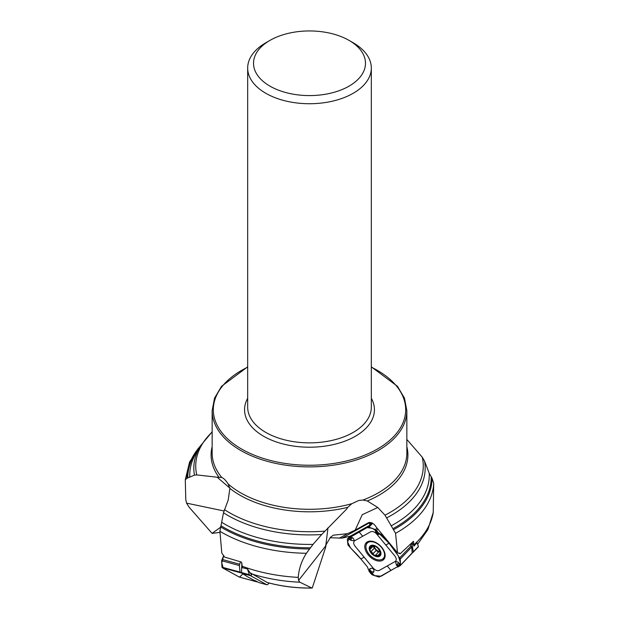 <?xml version="1.0" encoding="UTF-8"?>
<svg xmlns="http://www.w3.org/2000/svg" width="619" height="619" viewBox="0 0 619 619"><rect width="100%" height="100%" fill="white"/><g stroke="black" fill="none" stroke-linecap="round" stroke-linejoin="round"><path stroke-width="0.93" d="M413.979 544.759A124.241 71.734 0 0 0 433.23 512.431L433.702 483.369A124.241 71.734 180 0 1 395.572 533.307L397.514 552.837L400.145 553.796L413.492 541.3L413.964 546.128A11.08 6.879 -136.3 0 0 412.146 542.677M406.853 446.686A98.413 56.816 180 0 1 367.315 500.972L377.791 507.487L362.239 514.699L355.167 530.15L368.166 522.862A7.792 5.997 60.7 0 1 369.079 523.016L342.168 538.104L329.95 537.772M342.168 538.104L350.323 536.162L369.76 525.26L369.651 523.573L372.004 522.73M412.169 553.015L418.421 546.515L417.036 542.654L413.964 546.128M433.23 512.431L427.899 529.578L417.817 543.993M311.814 587.996L299.89 582.216L298.551 580.429L298.25 577.372C298.869 568.861 301.585 560.829 306.397 553.285L313.013 544.387L321.656 534.537A115.683 66.79 180 0 1 223.49 512.787L219.9 531.272L221.803 553.015L224.535 557.069L241.518 562.091L242.509 567.755L247.368 568.861L249.983 572.683L267.153 582.448M327.977 527.984L325.524 547.637L326.174 544.527L330.476 537.253L333.347 535.187L347.476 533.663L355.167 530.15M312.231 588.05L325.524 547.637M229.819 488.074L217.153 477.21L221.834 477.52C223.73 478.278 225.834 480.421 228.156 483.965A97.353 56.205 -0 0 0 351.832 503.696L358.935 500.431L362.989 500.044A97.353 56.205 -0 0 0 406.853 453.085L406.853 410.676A97.353 56.205 180 0 1 355.956 460.072A97.353 56.205 180 0 1 256.475 457.812A97.353 56.205 180 0 1 212.147 410.676L212.147 453.085A97.353 56.205 -0 0 0 221.834 477.52L221.184 477.303M367.315 500.972L362.989 500.044M351.832 503.696L347.754 507.34A98.413 56.816 180 0 1 229.866 488.376L228.156 483.965M395.572 533.307L384.995 515.178A113.772 65.684 -0 0 0 422.228 457.147L424.541 461.101A115.683 66.79 180 0 1 386.86 517.778M433.702 483.369L432.031 478.216L429.215 473.241L424.541 461.101M377.791 507.487L384.995 515.178M406.853 439.444L422.228 457.147M219.993 532.371L212.085 533.385L189.043 507.116L186.559 503.131L185.77 499.44L185.298 479.787L186.969 478.193L194.459 475.137A115.683 66.79 180 0 1 200.285 446.098L196.432 452.466A119.769 69.15 180 0 0 189.785 477.295M212.085 533.385L220.364 527.427M347.754 507.34L346.601 509.112L321.656 534.537M229.866 488.376L228.218 499.99L223.49 512.787M217.153 477.21L196.772 474.92L194.459 475.137M353.217 42.804L349.085 40.413A55.981 32.32 180 0 1 349.085 86.118A55.981 32.32 180 0 1 269.915 86.118A55.981 32.32 180 0 1 269.915 40.413A55.981 32.32 180 0 1 349.085 40.413L353.209 42.804A61.823 35.693 180 0 1 353.217 42.804A61.823 35.693 180 0 1 371.323 68.036A61.823 35.693 180 0 1 309.5 103.729A61.823 35.693 180 0 1 247.677 68.036A61.823 35.693 180 0 1 265.783 42.804L269.915 40.413M225.881 557.417A7.792 3.915 -74.8 0 1 225.95 557.456L226.531 557.611M224.535 557.069L224.937 557.146M247.368 568.861L249.387 574.687L250.958 575.918L251.755 573.89M250.958 575.918L266.735 584.7A2.337 1.176 105.2 0 0 266.866 584.762A2.337 1.176 105.2 0 0 267.694 584.475L269.273 583.052M259.059 582.611A2.337 1.176 -74.8 0 1 258.912 582.587A2.337 1.176 -74.8 0 1 258.781 582.533L257.117 581.612A5.842 0.619 18.8 0 0 254.858 580.583A5.842 0.619 18.8 0 1 252.591 579.554L247.244 576.575A15.576 1.656 18.8 0 1 246.408 576.072L241.534 572.552L241.789 564.559A11.08 5.571 -74.8 0 1 241.998 563.677M251.701 574.734L249.983 572.683M327.668 528.85L328.07 527.728M397.514 552.837L376.043 526.862A5.865 3.637 43.7 0 0 370.533 522.583A5.865 3.637 43.7 0 0 368.166 522.862M339.258 538.267L347.476 533.663M400.145 553.796L399.023 552.891M369.187 522.962L371.431 522.831M369.76 525.26L371.903 523.024M413.314 551.854L412.061 544.441A11.08 6.879 -136.3 0 0 411.395 543.428M418.421 546.515L417.964 547.157M380.267 551.637A5.022 3.118 43.7 0 1 379.749 551.599A5.022 3.118 43.7 0 1 375.609 549.061A5.022 3.118 43.7 0 1 374.255 546.384M373.11 546.407L376.244 550.353L373.125 553.649L369.883 550.245L370.99 546.956L372.096 545.803M376.213 550.423L378.395 552.171M375.95 554.771L378.789 551.761L380.298 551.73M375.153 546.237L370.967 545.997L370.92 546.925L371.996 545.788M373.296 546.213L370.502 548.875M369.883 549.161L370.417 548.891M371.222 551.351L374.325 548.101M375.122 546.229L377.482 547.838L380.283 551.699L379.199 555.955L375.64 555.096L375.408 555.506M378.016 555.506L379.594 553.858M375.609 555.173L374 555.228L373.125 553.649M378.789 551.761L375.64 555.096M379.424 555.785L379.199 555.955A6.53 4.054 43.7 0 1 374 555.228A6.53 4.054 43.7 0 1 369.883 550.245A6.53 4.054 43.7 0 1 370.967 545.997L370.758 546.151M380.43 552.28L379.888 552.574L380.383 552.055M370.967 545.997A6.53 4.054 43.7 0 1 376.174 546.724A6.53 4.054 43.7 0 1 380.283 551.699A6.53 4.054 43.7 0 1 379.199 555.955M381.428 547.335A11.096 6.886 -136.3 0 0 367.229 543.134A11.096 6.886 -136.3 0 0 370.495 555.777A11.096 6.886 -136.3 0 0 383.277 558.47A11.096 6.886 -136.3 0 0 381.428 547.335M369.071 541.238A11.096 6.886 -136.3 0 0 368.746 541.54L367.229 543.134M383.277 558.47L384.794 556.876A11.096 6.886 -136.3 0 0 385.08 556.543M411.65 553.595L412.177 552.922L411.767 547.003L410.126 544.674M360.978 559.119L350.385 547.745L347.63 542.02L349.348 537.756L367.121 527.574L372.537 528.324L378.31 532.711L389.08 543.258L398.381 555.986L400.361 562.385L398.249 566.826L396.617 567.205L379.021 577.101L372.259 574.85L371.222 573.96L369.35 571.724L371.702 573.759L373.922 571.817C374.031 568.668 372.669 567.631 369.829 568.706L368.986 570.896L367.346 566.818L360.877 558.996C356.559 553.765 356.42 554.005 350.671 548.039L347.955 544.944L347.329 539.257L349.464 537.687L348.188 538.801L351.027 540.348C354.432 541.114 354.958 540.232 352.621 537.71L350.106 537.246L349.464 537.687M364.134 557.17L373.218 568.157C375.315 570.347 377.319 571.105 379.223 570.439L395.247 561.448C396.702 560.234 396.578 558.423 394.876 556.017L376.716 534.042C374.611 531.853 372.607 531.094 370.711 531.76L354.679 540.743C353.225 541.965 353.348 543.776 355.051 546.182L364.134 557.17L360.877 558.996M369.35 571.724L368.986 570.896L369.736 570.997L369.458 571.492L370.827 573.101L371.361 572.544L370.858 573.155M371.106 572.49L371.199 571.817A0.658 0.41 -136.3 0 0 370.232 571.02L369.458 571.492M382.604 560.342A12.117 7.521 43.7 0 1 368.522 555.228A12.117 7.521 43.7 0 1 366.835 542.174A12.117 7.521 43.7 0 1 367.33 541.857A12.117 7.521 43.7 0 1 380.492 545.981A12.117 7.521 43.7 0 1 384.252 558.818A12.117 7.521 43.7 0 1 382.604 560.342M376.507 532.139L376.414 532.812A0.658 0.41 -136.3 0 0 377.373 533.601L379.401 534.22L379.076 533.253L382.573 535.389L389.042 543.211C393.367 548.442 393.142 548.581 398.017 555.46L400.261 559.05L400.447 565.193L398.11 566.648L399.448 566.153L399.874 565.356L398.419 562.354C395.703 560.868 395.1 561.828 396.609 565.224M349.503 539.381L350.315 539.814A0.658 0.41 -136.3 0 0 350.741 539.157L350.106 537.246L353.302 535.002L368.313 526.97L375.509 529.601L378.371 532.789L376.367 530.39L375.454 531.079L375.973 532.549M379.401 534.22L378.588 534.476L376.863 533.64A0.905 0.565 43.7 0 1 376.251 532.649L376.367 530.39M378.371 532.789L379.076 533.253L377.977 533.524L376.762 531.458M375.973 532.557L376.863 533.64A0.905 0.565 43.7 0 0 377.582 533.74L378.17 533.114M347.329 539.257L350.192 536.131M350.741 539.157L349.812 538.05L348.613 538.77M350.292 538.615L349.812 538.05M412.177 552.922L399.913 565.89M398.11 565.248L397.297 564.814A0.658 0.41 -136.3 0 0 396.872 565.472L397.816 566.555L398.946 565.859L398.179 565.023L399.007 565.851M396.779 565.503A0.905 0.565 43.7 0 1 396.702 565.395L397.816 566.555M245.929 575.763L240.056 572.103L239.352 565.549L240.443 561.789M257.009 581.899L239.367 577.094L223.281 568.296L221.757 562.942L223.745 555.491L221.625 560.713L221.989 567.182L222.461 567.832L239.205 577.024L256.815 581.821L253.775 580.127M239.205 577.024L239.801 577.001L239.205 577.024M394.079 568.629L381.134 576.219L374.673 575.655L368.963 570.749M239.538 577.109L242.787 574.014M266.688 582.317A97.872 56.507 0 0 0 312.007 587.996M298.551 580.429L325.432 546.291A19.468 12.62 176.1 0 1 326.174 544.527M299.89 582.216A120.844 69.769 180 0 1 251.948 574.014M242.261 566.261A124.241 71.734 0 0 0 298.25 577.372M432.031 478.216A122.531 70.744 180 0 1 393.777 529.562M431.203 477.04A121.711 70.264 180 0 1 392.995 528.657M429.215 473.241A119.769 69.15 180 0 1 391.1 525.887M223.923 510.954L186.559 503.131M218.832 477.079A98.413 56.816 180 0 1 212.147 446.686M306.397 553.285A124.241 71.734 180 0 1 219.9 531.272M309.477 548.952A122.531 70.744 180 0 1 220.55 526.862M310.351 547.792A121.711 70.264 180 0 1 220.952 525.732M313.013 544.387A119.769 69.15 180 0 1 221.834 522.382M224.38 509.615A113.772 65.684 -0 0 0 324.89 531.117M186.969 478.193A122.531 70.744 180 0 1 200.223 446.206M187.797 478.023A121.711 70.264 180 0 1 199.349 447.653M212.147 432.039A113.772 65.684 -0 0 0 196.772 474.92M247.677 68.036L247.677 407.178A61.823 35.693 -0 0 0 275.834 437.107A61.823 35.693 -0 0 0 338.995 438.538A61.823 35.693 -0 0 0 371.323 407.178L371.323 68.036M371.323 398.249A64.933 37.488 180 0 1 348.946 439.498A64.933 37.488 180 0 1 274.132 441.161A64.933 37.488 180 0 1 247.677 398.249M247.677 367.175A96.185 55.532 -0 0 0 257.117 456.288A96.185 55.532 -0 0 0 386.821 442.747A96.185 55.532 -0 0 0 371.323 367.175M242.091 573.372L250.339 575.624M258.781 582.533L266.735 584.7M241.534 572.552L249.387 574.687M412.169 544.643L410.722 544.093M410.838 543.977L412.061 544.441M373.156 553.579L376.244 550.353M371.307 551.336L374.387 548.109M377.985 555.421L379.594 553.742M378.983 548.79A7.01 4.348 -136.3 0 0 369.311 547.436A7.01 4.348 -136.3 0 0 376.963 556.698A7.01 4.348 -136.3 0 0 378.983 548.79M387.239 565.944L390.914 570.401M371.199 571.817L371.702 573.759M369.829 568.706L370.123 570.78A0.905 0.565 43.7 0 1 371.454 571.871L373.922 571.817M370.232 571.02L369.845 571.244M389.042 543.211L385.799 545.029M362.695 536.255L359.005 531.806M376.414 532.812L375.524 530.885M377.373 533.601L377.768 533.385M375.509 529.601L377.01 528.03M369.195 526.893L372.576 523.357M368.313 526.97L372.027 523.078M399.681 557.851L411.124 545.881M376.53 530.522L377.892 529.098M350.315 539.814L348.188 538.801M352.621 537.71L350.927 539.025A0.905 0.565 43.7 0 1 350.339 539.93L351.027 540.348M397.955 566.903L397.29 566.114M397.297 564.814L399.874 565.356M396.361 564.892L396.702 565.395A0.905 0.565 43.7 0 1 397.367 564.59L398.419 562.354M396.872 565.472L397.313 566.014M400.261 559.05L411.767 547.003M384.701 557.967A11.784 7.312 43.7 0 1 382.178 559.297M366.448 544.263A11.784 7.312 43.7 0 1 367.663 541.687M385.049 556.767A11.204 6.956 43.7 0 1 384.229 557.471M368.181 542.136A11.204 6.956 43.7 0 1 368.847 541.285M222.461 567.832L240.543 572.761M222.004 559.406L239.623 564.211M221.989 567.182L240.056 572.103M221.625 560.713L239.352 565.549M312.185 588.05C296.331 588.274 281.243 586.394 266.905 582.409M185.298 479.702L189.6 461.929L200.579 445.61M212.147 431.807L200.285 446.098M406.853 410.676L404.47 398.164L397.468 386.326L371.323 366.835M247.677 366.835L221.532 386.326L214.53 398.164L212.147 410.676M258.912 582.587L266.866 584.762M412.943 552.496L418.204 546.987M347.538 538.824L350.13 536.116M400.222 565.642L411.96 553.363"/></g></svg>
